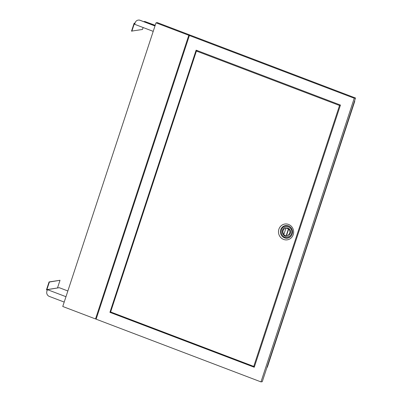 <?xml version="1.0" encoding="UTF-8"?>
<svg xmlns="http://www.w3.org/2000/svg" width="402" height="402" viewBox="0 0 402 402"><rect width="100%" height="100%" fill="white"/><g stroke="black" fill="none" stroke-linecap="round" stroke-linejoin="round"><path stroke-width="0.6" d="M65.973 296.706L47.421 289.646L59.24 287.691L67.858 290.973M267.003 367.262L267.325 367.212L354.77 101.234L354.453 101.289M146.383 22.065L155.202 25.311M354.504 101.133L354.77 101.234M154.981 25.989L140.052 20.311A4.04 3.824 -99.4 0 0 135.183 22.723L134.66 24.301L153.212 31.361M47.421 289.646L46.903 291.229A4.04 3.824 -99.4 0 0 49.28 296.395L64.209 302.078M138.198 20.11A4.04 3.824 80.6 0 1 140.157 20.296L154.996 25.939M155.172 25.406L144.775 21.452L143.68 21.633M134.921 23.517L134.132 23.215L131.534 31.115L142.484 29.467L143.122 27.522M135.067 23.06L134.132 23.215M131.836 31.23L134.328 23.648L134.816 23.834M47.265 290.123L46.476 289.827L49.069 281.928L49.376 282.043L46.883 289.626L47.366 289.807M46.883 289.626L57.737 287.938M49.376 282.043L60.019 280.279L57.526 287.862M49.069 281.928L60.019 280.279M355.524 98.023L190.664 35.301L189.387 35.517L96.123 319.178L260.983 381.9L262.26 381.689L355.524 98.023L354.247 98.234L189.387 35.517M260.983 381.9L354.247 98.234M340.449 105.068L196.121 50.16L109.917 312.344L254.25 367.252L340.449 105.068M111.113 312.148L109.917 312.344M339.534 105.49L196.412 51.039L110.625 311.962L253.747 366.408L339.534 105.49L340.358 105.354M288.345 229.15L286.214 235.627A3.703 3.507 -99.4 0 1 283.797 234.708L285.928 228.23A3.703 3.507 -99.4 0 1 288.345 229.15L288.661 229.1L286.536 235.572L286.214 235.627M197.819 50.808L196.412 51.039M254.572 366.272L253.747 366.408M286.536 235.572A3.703 3.507 -99.4 0 0 286.993 235.527L287.742 235.406A3.703 3.507 80.6 0 0 290.455 233.014A3.703 3.507 -99.4 0 0 286.531 228.1L285.787 228.225A3.703 3.507 -99.4 0 0 283.892 234.426M285.928 228.23L286.244 228.18A3.703 3.507 -99.4 0 0 285.787 228.225M286.993 235.527A3.703 3.507 -99.4 0 0 288.661 229.1M189.945 35.421L190.061 35.074L157.298 22.607L156.021 22.819L62.757 306.485L95.52 318.952L188.784 35.286L156.021 22.819M190.061 35.074L188.784 35.286M96.239 318.831L95.52 318.952M293.239 234.657A7.995 7.573 80.6 0 1 283.606 239.431A7.995 7.573 80.6 0 1 278.898 229.2A7.995 7.573 80.6 0 1 288.536 224.427A7.995 7.573 80.6 0 1 293.239 234.657M282.626 230.039A5.025 4.759 -99.4 0 0 285.586 236.466A5.025 4.759 -99.4 0 0 291.641 233.467A5.025 4.759 -99.4 0 0 288.686 227.035A5.025 4.759 -99.4 0 0 282.626 230.039M290.641 227.346A6 5.683 -99.4 0 0 281.516 229.743A6 5.683 -99.4 0 0 284.581 237.22A6 5.683 -99.4 0 0 291.872 234.793M290.54 227.246C292.354 229.185 292.902 231.451 292.174 234.044A6.367 6.03 80.6 0 1 291.812 234.924A6.367 6.03 80.6 0 1 284.068 237.657A6.367 6.03 80.6 0 1 280.752 229.688A6.367 6.03 80.6 0 1 290.54 227.246A6.367 6.03 80.6 0 1 292.179 234.034L291.812 234.924"/></g></svg>

